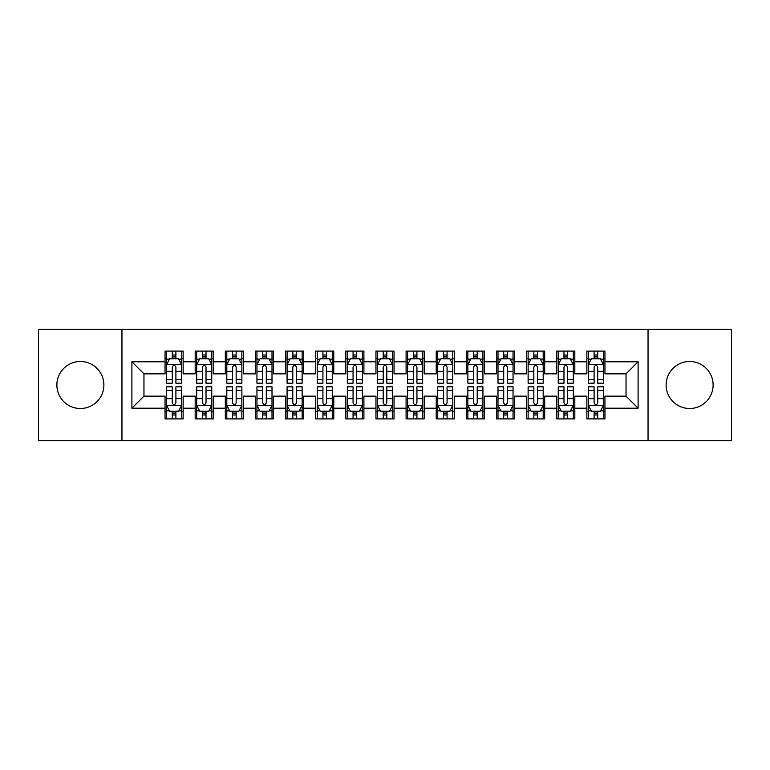 <?xml version="1.0" encoding="UTF-8"?>
<svg xmlns="http://www.w3.org/2000/svg" width="770" height="770" viewBox="0 0 770 770"><rect width="100%" height="100%" fill="white"/><g stroke="black" fill="none" stroke-linecap="round" stroke-linejoin="round"><path stroke-width="1.16" d="M689.622 361.496A23.504 23.504 0 0 0 666.117 385A23.504 23.504 0 0 0 689.622 408.504A23.504 23.504 0 0 0 713.116 385A23.504 23.504 0 0 0 689.622 361.496M80.378 361.496A23.504 23.504 0 0 0 56.884 385A23.504 23.504 0 0 0 80.378 408.504A23.504 23.504 0 0 0 103.883 385A23.504 23.504 0 0 0 80.378 361.496M648.042 440.738L731.5 440.738L731.5 329.262L648.042 329.262L648.042 440.738L121.958 440.738L121.958 329.262L38.5 329.262L38.5 440.738L121.958 440.738M648.042 329.262L121.958 329.262M131.901 408.196L131.901 361.804L165.049 361.804L165.049 373.854L143.961 373.854L143.961 396.146L131.901 408.196L165.049 408.196L165.049 418.899L183.125 418.899L183.125 408.196L195.176 408.196L195.176 418.899L213.261 418.899L213.261 408.196L225.312 408.196L225.312 418.899L243.387 418.899L243.387 408.196L255.438 408.196L255.438 418.899L273.514 418.899L273.514 408.196L285.574 408.196L285.574 418.899L303.65 418.899L303.65 408.196L315.7 408.196L315.7 418.899L333.776 418.899L333.776 408.196L345.826 408.196L345.826 418.899L363.912 418.899L363.912 408.196L375.962 408.196L375.962 418.899L394.038 418.899L394.038 408.196L406.088 408.196L406.088 418.899L424.174 418.899L424.174 408.196L436.224 408.196L436.224 418.899L454.3 418.899L454.3 408.196L466.351 408.196L466.351 418.899L484.426 418.899L484.426 408.196L496.486 408.196L496.486 418.899L514.562 418.899L514.562 408.196L526.613 408.196L526.613 418.899L544.688 418.899L544.688 408.196L556.739 408.196L556.739 418.899L574.824 418.899L574.824 408.196L586.875 408.196L586.875 418.899L604.951 418.899L604.951 396.146L626.039 396.146L626.039 373.854L604.951 373.854L604.951 361.804L638.099 361.804L638.099 408.196L604.951 408.196M604.951 361.804L604.951 351.101L586.875 351.101L586.875 361.804L574.824 361.804L574.824 351.101L556.739 351.101L556.739 361.804L544.688 361.804L544.688 351.101L526.613 351.101L526.613 361.804L514.562 361.804L514.562 351.101L496.486 351.101L496.486 361.804L484.426 361.804L484.426 351.101L466.351 351.101L466.351 361.804L454.3 361.804L454.3 351.101L436.224 351.101L436.224 361.804L424.174 361.804L424.174 351.101L406.088 351.101L406.088 361.804L394.038 361.804L394.038 351.101L375.962 351.101L375.962 361.804L363.912 361.804L363.912 351.101L345.826 351.101L345.826 361.804L333.776 361.804L333.776 351.101L315.7 351.101L315.7 361.804L303.65 361.804L303.65 351.101L285.574 351.101L285.574 361.804L273.514 361.804L273.514 351.101L255.438 351.101L255.438 361.804L243.387 361.804L243.387 351.101L225.312 351.101L225.312 361.804L213.261 361.804L213.261 351.101L195.176 351.101L195.176 361.804L183.125 361.804L183.125 351.101L165.049 351.101L165.049 361.804M574.824 408.196L574.824 396.146L586.875 396.146L586.875 408.196M638.099 361.804L626.039 373.854M544.688 408.196L544.688 396.146L556.739 396.146L556.739 408.196M586.875 361.804L586.875 373.854L574.824 373.854L574.824 361.804M514.562 408.196L514.562 396.146L526.613 396.146L526.613 408.196M556.739 361.804L556.739 373.854L544.688 373.854L544.688 361.804M484.426 408.196L484.426 396.146L496.486 396.146L496.486 408.196M526.613 361.804L526.613 373.854L514.562 373.854L514.562 361.804M454.3 408.196L454.3 396.146L466.351 396.146L466.351 408.196M496.486 361.804L496.486 373.854L484.426 373.854L484.426 361.804M424.174 408.196L424.174 396.146L436.224 396.146L436.224 408.196M466.351 361.804L466.351 373.854L454.3 373.854L454.3 361.804M394.038 408.196L394.038 396.146L406.088 396.146L406.088 408.196M436.224 361.804L436.224 373.854L424.174 373.854L424.174 361.804M363.912 408.196L363.912 396.146L375.962 396.146L375.962 408.196M406.088 361.804L406.088 373.854L394.038 373.854L394.038 361.804M333.776 408.196L333.776 396.146L345.826 396.146L345.826 408.196M375.962 361.804L375.962 373.854L363.912 373.854L363.912 361.804M303.65 408.196L303.65 396.146L315.7 396.146L315.7 408.196M345.826 361.804L345.826 373.854L333.776 373.854L333.776 361.804M273.514 408.196L273.514 396.146L285.574 396.146L285.574 408.196M315.7 361.804L315.7 373.854L303.65 373.854L303.65 361.804M243.387 408.196L243.387 396.146L255.438 396.146L255.438 408.196M285.574 361.804L285.574 373.854L273.514 373.854L273.514 361.804M213.261 408.196L213.261 396.146L225.312 396.146L225.312 408.196M255.438 361.804L255.438 373.854L243.387 373.854L243.387 361.804M183.125 408.196L183.125 396.146L195.176 396.146L195.176 408.196M225.312 361.804L225.312 373.854L213.261 373.854L213.261 361.804M143.961 396.146L165.049 396.146L165.049 408.196M195.176 361.804L195.176 373.854L183.125 373.854L183.125 361.804M586.875 358.637L588.376 358.637M603.449 358.637L604.951 358.637M556.739 358.637L558.25 358.637M573.313 358.637L574.824 358.637M526.613 358.637L528.124 358.637M543.187 358.637L544.688 358.637M496.486 358.637L497.988 358.637M513.051 358.637L514.562 358.637M466.351 358.637L467.862 358.637M482.925 358.637L484.426 358.637M436.224 358.637L437.726 358.637M452.789 358.637L454.3 358.637M406.088 358.637L407.6 358.637M422.663 358.637L424.174 358.637M375.962 358.637L377.464 358.637M392.536 358.637L394.038 358.637M345.826 358.637L347.337 358.637M362.4 358.637L363.912 358.637M315.7 358.637L317.211 358.637M332.274 358.637L333.776 358.637M285.574 358.637L287.075 358.637M302.138 358.637L303.65 358.637M255.438 358.637L256.949 358.637M272.012 358.637L273.514 358.637M225.312 358.637L226.813 358.637M241.876 358.637L243.387 358.637M195.176 358.637L196.687 358.637M211.75 358.637L213.261 358.637M165.049 358.637L166.551 358.637M181.624 358.637L183.125 358.637M165.049 411.363L166.551 411.363M181.624 411.363L183.125 411.363M195.176 411.363L196.687 411.363M211.75 411.363L213.261 411.363M225.312 411.363L226.813 411.363M241.876 411.363L243.387 411.363M255.438 411.363L256.949 411.363M272.012 411.363L273.514 411.363M285.574 411.363L287.075 411.363M302.138 411.363L303.65 411.363M315.7 411.363L317.211 411.363M332.274 411.363L333.776 411.363M345.826 411.363L347.337 411.363M362.4 411.363L363.912 411.363M375.962 411.363L377.464 411.363M392.536 411.363L394.038 411.363M406.088 411.363L407.6 411.363M422.663 411.363L424.174 411.363M436.224 411.363L437.726 411.363M452.789 411.363L454.3 411.363M466.351 411.363L467.862 411.363M482.925 411.363L484.426 411.363M496.486 411.363L497.988 411.363M513.051 411.363L514.562 411.363M526.613 411.363L528.124 411.363M543.187 411.363L544.688 411.363M556.739 411.363L558.25 411.363M573.313 411.363L574.824 411.363M586.875 411.363L588.376 411.363M603.449 411.363L604.951 411.363M131.901 361.804L143.961 373.854M626.039 396.146L638.099 408.196M175.897 355.018L172.278 355.018M181.624 379.418L175.897 379.418L175.897 383.19L181.624 383.19L181.624 364.816L178.611 358.791L169.564 358.791L166.551 364.816L166.551 383.19L172.278 383.19L172.278 379.418L166.551 379.418M166.551 364.816L166.551 351.101M181.624 364.816L181.624 351.101M172.278 358.791L172.278 351.101M175.897 351.101L175.897 358.791M175.897 379.418L175.897 367.069C174.694 364.749 173.491 364.749 172.278 367.069L172.278 379.418M175.897 358.637L172.278 358.637M172.278 414.982L175.897 414.982M166.551 390.583L172.278 390.583L172.278 386.81L166.551 386.81L166.551 405.184L169.564 411.209L178.611 411.209L181.624 405.184L181.624 386.81L175.897 386.81L175.897 390.583L181.624 390.583M181.624 405.184L181.624 418.899M166.551 405.184L166.551 418.899M175.897 411.209L175.897 418.899M172.278 418.899L172.278 411.209M172.278 390.583L172.278 402.931C173.481 405.251 174.684 405.251 175.897 402.931L175.897 390.583M172.278 411.363L175.897 411.363M206.023 355.018L202.414 355.018M211.75 379.418L206.023 379.418L206.023 383.19L211.75 383.19L211.75 364.816L208.737 358.791L199.7 358.791L196.687 364.816L196.687 383.19L202.414 383.19L202.414 379.418L196.687 379.418M196.687 364.816L196.687 351.101M211.75 364.816L211.75 351.101M202.414 358.791L202.414 351.101M206.023 351.101L206.023 358.791M206.023 379.418L206.023 367.069C204.82 364.749 203.617 364.749 202.414 367.069L202.414 379.418M206.023 358.637L202.414 358.637M236.159 355.018L232.54 355.018M241.876 379.418L236.159 379.418L236.159 383.19L241.876 383.19L241.876 364.816L238.864 358.791L229.826 358.791L226.813 364.816L226.813 383.19L232.54 383.19L232.54 379.418L226.813 379.418M226.813 364.816L226.813 351.101M241.876 364.816L241.876 351.101M232.54 358.791L232.54 351.101M236.159 351.101L236.159 358.791M236.159 379.418L236.159 367.069C234.956 364.749 233.743 364.749 232.54 367.069L232.54 379.418M236.159 358.637L232.54 358.637M202.414 414.982L206.023 414.982M196.687 390.583L202.414 390.583L202.414 386.81L196.687 386.81L196.687 405.184L199.7 411.209L208.737 411.209L211.75 405.184L211.75 386.81L206.023 386.81L206.023 390.583L211.75 390.583M211.75 405.184L211.75 418.899M196.687 405.184L196.687 418.899M206.023 411.209L206.023 418.899M202.414 418.899L202.414 411.209M202.414 390.583L202.414 402.931C203.617 405.251 204.82 405.251 206.023 402.931L206.023 390.583M202.414 411.363L206.023 411.363M232.54 414.982L236.159 414.982M226.813 390.583L232.54 390.583L232.54 386.81L226.813 386.81L226.813 405.184L229.826 411.209L238.864 411.209L241.876 405.184L241.876 386.81L236.159 386.81L236.159 390.583L241.876 390.583M241.876 405.184L241.876 418.899M226.813 405.184L226.813 418.899M236.159 411.209L236.159 418.899M232.54 418.899L232.54 411.209M232.54 390.583L232.54 402.931C233.743 405.251 234.946 405.251 236.159 402.931L236.159 390.583M232.54 411.363L236.159 411.363M266.285 355.018L262.666 355.018M272.012 379.418L266.285 379.418L266.285 383.19L272.012 383.19L272.012 364.816L269 358.791L259.962 358.791L256.949 364.816L256.949 383.19L262.666 383.19L262.666 379.418L256.949 379.418M256.949 364.816L256.949 351.101M272.012 364.816L272.012 351.101M262.666 358.791L262.666 351.101M266.285 351.101L266.285 358.791M266.285 379.418L266.285 367.069C265.082 364.749 263.879 364.749 262.666 367.069L262.666 379.418M266.285 358.637L262.666 358.637M296.421 355.018L292.802 355.018M302.138 379.418L296.421 379.418L296.421 383.19L302.138 383.19L302.138 364.816L299.126 358.791L290.088 358.791L287.075 364.816L287.075 383.19L292.802 383.19L292.802 379.418L287.075 379.418M287.075 364.816L287.075 351.101M302.138 364.816L302.138 351.101M292.802 358.791L292.802 351.101M296.421 351.101L296.421 358.791M296.421 379.418L296.421 367.069C295.208 364.749 294.005 364.749 292.802 367.069L292.802 379.418M296.421 358.637L292.802 358.637M262.666 414.982L266.285 414.982M256.949 390.583L262.666 390.583L262.666 386.81L256.949 386.81L256.949 405.184L259.962 411.209L269 411.209L272.012 405.184L272.012 386.81L266.285 386.81L266.285 390.583L272.012 390.583M272.012 405.184L272.012 418.899M256.949 405.184L256.949 418.899M266.285 411.209L266.285 418.899M262.666 418.899L262.666 411.209M262.666 390.583L262.666 402.931C263.869 405.251 265.082 405.251 266.285 402.931L266.285 390.583M262.666 411.363L266.285 411.363M292.802 414.982L296.421 414.982M287.075 390.583L292.802 390.583L292.802 386.81L287.075 386.81L287.075 405.184L290.088 411.209L299.126 411.209L302.138 405.184L302.138 386.81L296.421 386.81L296.421 390.583L302.138 390.583M302.138 405.184L302.138 418.899M287.075 405.184L287.075 418.899M296.421 411.209L296.421 418.899M292.802 418.899L292.802 411.209M292.802 390.583L292.802 402.931C294.005 405.251 295.208 405.251 296.421 402.931L296.421 390.583M292.802 411.363L296.421 411.363M326.547 355.018L322.928 355.018M332.274 379.418L326.547 379.418L326.547 383.19L332.274 383.19L332.274 364.816L329.262 358.791L320.224 358.791L317.211 364.816L317.211 383.19L322.928 383.19L322.928 379.418L317.211 379.418M317.211 364.816L317.211 351.101M332.274 364.816L332.274 351.101M322.928 358.791L322.928 351.101M326.547 351.101L326.547 358.791M326.547 379.418L326.547 367.069C325.344 364.749 324.141 364.749 322.928 367.069L322.928 379.418M326.547 358.637L322.928 358.637M322.928 414.982L326.547 414.982M317.211 390.583L322.928 390.583L322.928 386.81L317.211 386.81L317.211 405.184L320.224 411.209L329.262 411.209L332.274 405.184L332.274 386.81L326.547 386.81L326.547 390.583L332.274 390.583M332.274 405.184L332.274 418.899M317.211 405.184L317.211 418.899M326.547 411.209L326.547 418.899M322.928 418.899L322.928 411.209M322.928 390.583L322.928 402.931C324.132 405.251 325.344 405.251 326.547 402.931L326.547 390.583M322.928 411.363L326.547 411.363M356.674 355.018L353.064 355.018M362.4 379.418L356.674 379.418L356.674 383.19L362.4 383.19L362.4 364.816L359.388 358.791L350.35 358.791L347.337 364.816L347.337 383.19L353.064 383.19L353.064 379.418L347.337 379.418M347.337 364.816L347.337 351.101M362.4 364.816L362.4 351.101M353.064 358.791L353.064 351.101M356.674 351.101L356.674 358.791M356.674 379.418L356.674 367.069C355.471 364.749 354.267 364.749 353.064 367.069L353.064 379.418M356.674 358.637L353.064 358.637M353.064 414.982L356.674 414.982M347.337 390.583L353.064 390.583L353.064 386.81L347.337 386.81L347.337 405.184L350.35 411.209L359.388 411.209L362.4 405.184L362.4 386.81L356.674 386.81L356.674 390.583L362.4 390.583M362.4 405.184L362.4 418.899M347.337 405.184L347.337 418.899M356.674 411.209L356.674 418.899M353.064 418.899L353.064 411.209M353.064 390.583L353.064 402.931C354.267 405.251 355.471 405.251 356.674 402.931L356.674 390.583M353.064 411.363L356.674 411.363M386.81 355.018L383.19 355.018M392.536 379.418L386.81 379.418L386.81 383.19L392.536 383.19L392.536 364.816L389.524 358.791L380.476 358.791L377.464 364.816L377.464 383.19L383.19 383.19L383.19 379.418L377.464 379.418M377.464 364.816L377.464 351.101M392.536 364.816L392.536 351.101M383.19 358.791L383.19 351.101M386.81 351.101L386.81 358.791M386.81 379.418L386.81 367.069C385.606 364.749 384.403 364.749 383.19 367.069L383.19 379.418M386.81 358.637L383.19 358.637M416.936 355.018L413.326 355.018M422.663 379.418L416.936 379.418L416.936 383.19L422.663 383.19L422.663 364.816L419.65 358.791L410.612 358.791L407.6 364.816L407.6 383.19L413.326 383.19L413.326 379.418L407.6 379.418M407.6 364.816L407.6 351.101M422.663 364.816L422.663 351.101M413.326 358.791L413.326 351.101M416.936 351.101L416.936 358.791M416.936 379.418L416.936 367.069C415.733 364.749 414.53 364.749 413.326 367.069L413.326 379.418M416.936 358.637L413.326 358.637M447.072 355.018L443.453 355.018M452.789 379.418L447.072 379.418L447.072 383.19L452.789 383.19L452.789 364.816L449.776 358.791L440.738 358.791L437.726 364.816L437.726 383.19L443.453 383.19L443.453 379.418L437.726 379.418M437.726 364.816L437.726 351.101M452.789 364.816L452.789 351.101M443.453 358.791L443.453 351.101M447.072 351.101L447.072 358.791M447.072 379.418L447.072 367.069C445.869 364.749 444.656 364.749 443.453 367.069L443.453 379.418M447.072 358.637L443.453 358.637M477.198 355.018L473.579 355.018M482.925 379.418L477.198 379.418L477.198 383.19L482.925 383.19L482.925 364.816L479.912 358.791L470.874 358.791L467.862 364.816L467.862 383.19L473.579 383.19L473.579 379.418L467.862 379.418M467.862 364.816L467.862 351.101M482.925 364.816L482.925 351.101M473.579 358.791L473.579 351.101M477.198 351.101L477.198 358.791M477.198 379.418L477.198 367.069C475.995 364.749 474.792 364.749 473.579 367.069L473.579 379.418M477.198 358.637L473.579 358.637M507.334 355.018L503.715 355.018M513.051 379.418L507.334 379.418L507.334 383.19L513.051 383.19L513.051 364.816L510.038 358.791L501 358.791L497.988 364.816L497.988 383.19L503.715 383.19L503.715 379.418L497.988 379.418M497.988 364.816L497.988 351.101M513.051 364.816L513.051 351.101M503.715 358.791L503.715 351.101M507.334 351.101L507.334 358.791M507.334 379.418L507.334 367.069C506.131 364.749 504.918 364.749 503.715 367.069L503.715 379.418M507.334 358.637L503.715 358.637M537.46 355.018L533.841 355.018M543.187 379.418L537.46 379.418L537.46 383.19L543.187 383.19L543.187 364.816L540.174 358.791L531.136 358.791L528.124 364.816L528.124 383.19L533.841 383.19L533.841 379.418L528.124 379.418M528.124 364.816L528.124 351.101M543.187 364.816L543.187 351.101M533.841 358.791L533.841 351.101M537.46 351.101L537.46 358.791M537.46 379.418L537.46 367.069C536.257 364.749 535.054 364.749 533.841 367.069L533.841 379.418M537.46 358.637L533.841 358.637M567.586 355.018L563.977 355.018M573.313 379.418L567.586 379.418L567.586 383.19L573.313 383.19L573.313 364.816L570.3 358.791L561.263 358.791L558.25 364.816L558.25 383.19L563.977 383.19L563.977 379.418L558.25 379.418M558.25 364.816L558.25 351.101M573.313 364.816L573.313 351.101M563.977 358.791L563.977 351.101M567.586 351.101L567.586 358.791M567.586 379.418L567.586 367.069C566.383 364.749 565.18 364.749 563.977 367.069L563.977 379.418M567.586 358.637L563.977 358.637M383.19 414.982L386.81 414.982M377.464 390.583L383.19 390.583L383.19 386.81L377.464 386.81L377.464 405.184L380.476 411.209L389.524 411.209L392.536 405.184L392.536 386.81L386.81 386.81L386.81 390.583L392.536 390.583M392.536 405.184L392.536 418.899M377.464 405.184L377.464 418.899M386.81 411.209L386.81 418.899M383.19 418.899L383.19 411.209M383.19 390.583L383.19 402.931C384.394 405.251 385.597 405.251 386.81 402.931L386.81 390.583M383.19 411.363L386.81 411.363M413.326 414.982L416.936 414.982M407.6 390.583L413.326 390.583L413.326 386.81L407.6 386.81L407.6 405.184L410.612 411.209L419.65 411.209L422.663 405.184L422.663 386.81L416.936 386.81L416.936 390.583L422.663 390.583M422.663 405.184L422.663 418.899M407.6 405.184L407.6 418.899M416.936 411.209L416.936 418.899M413.326 418.899L413.326 411.209M413.326 390.583L413.326 402.931C414.53 405.251 415.733 405.251 416.936 402.931L416.936 390.583M413.326 411.363L416.936 411.363M443.453 414.982L447.072 414.982M437.726 390.583L443.453 390.583L443.453 386.81L437.726 386.81L437.726 405.184L440.738 411.209L449.776 411.209L452.789 405.184L452.789 386.81L447.072 386.81L447.072 390.583L452.789 390.583M452.789 405.184L452.789 418.899M437.726 405.184L437.726 418.899M447.072 411.209L447.072 418.899M443.453 418.899L443.453 411.209M443.453 390.583L443.453 402.931C444.656 405.251 445.859 405.251 447.072 402.931L447.072 390.583M443.453 411.363L447.072 411.363M473.579 414.982L477.198 414.982M467.862 390.583L473.579 390.583L473.579 386.81L467.862 386.81L467.862 405.184L470.874 411.209L479.912 411.209L482.925 405.184L482.925 386.81L477.198 386.81L477.198 390.583L482.925 390.583M482.925 405.184L482.925 418.899M467.862 405.184L467.862 418.899M477.198 411.209L477.198 418.899M473.579 418.899L473.579 411.209M473.579 390.583L473.579 402.931C474.792 405.251 475.995 405.251 477.198 402.931L477.198 390.583M473.579 411.363L477.198 411.363M503.715 414.982L507.334 414.982M497.988 390.583L503.715 390.583L503.715 386.81L497.988 386.81L497.988 405.184L501 411.209L510.038 411.209L513.051 405.184L513.051 386.81L507.334 386.81L507.334 390.583L513.051 390.583M513.051 405.184L513.051 418.899M497.988 405.184L497.988 418.899M507.334 411.209L507.334 418.899M503.715 418.899L503.715 411.209M503.715 390.583L503.715 402.931C504.918 405.251 506.121 405.251 507.334 402.931L507.334 390.583M503.715 411.363L507.334 411.363M533.841 414.982L537.46 414.982M528.124 390.583L533.841 390.583L533.841 386.81L528.124 386.81L528.124 405.184L531.136 411.209L540.174 411.209L543.187 405.184L543.187 386.81L537.46 386.81L537.46 390.583L543.187 390.583M543.187 405.184L543.187 418.899M528.124 405.184L528.124 418.899M537.46 411.209L537.46 418.899M533.841 418.899L533.841 411.209M533.841 390.583L533.841 402.931C535.044 405.251 536.257 405.251 537.46 402.931L537.46 390.583M533.841 411.363L537.46 411.363M563.977 414.982L567.586 414.982M558.25 390.583L563.977 390.583L563.977 386.81L558.25 386.81L558.25 405.184L561.263 411.209L570.3 411.209L573.313 405.184L573.313 386.81L567.586 386.81L567.586 390.583L573.313 390.583M573.313 405.184L573.313 418.899M558.25 405.184L558.25 418.899M567.586 411.209L567.586 418.899M563.977 418.899L563.977 411.209M563.977 390.583L563.977 402.931C565.18 405.251 566.383 405.251 567.586 402.931L567.586 390.583M563.977 411.363L567.586 411.363M597.722 355.018L594.103 355.018M603.449 379.418L597.722 379.418L597.722 383.19L603.449 383.19L603.449 364.816L600.436 358.791L591.389 358.791L588.376 364.816L588.376 383.19L594.103 383.19L594.103 379.418L588.376 379.418M588.376 364.816L588.376 351.101M603.449 364.816L603.449 351.101M594.103 358.791L594.103 351.101M597.722 351.101L597.722 358.791M597.722 379.418L597.722 367.069C596.519 364.749 595.316 364.749 594.103 367.069L594.103 379.418M597.722 358.637L594.103 358.637M594.103 414.982L597.722 414.982M588.376 390.583L594.103 390.583L594.103 386.81L588.376 386.81L588.376 405.184L591.389 411.209L600.436 411.209L603.449 405.184L603.449 386.81L597.722 386.81L597.722 390.583L603.449 390.583M603.449 405.184L603.449 418.899M588.376 405.184L588.376 418.899M597.722 411.209L597.722 418.899M594.103 418.899L594.103 411.209M594.103 390.583L594.103 402.931C595.306 405.251 596.509 405.251 597.722 402.931L597.722 390.583M594.103 411.363L597.722 411.363M181.547 364.662L166.628 364.662M166.551 359.147L169.39 359.147M178.784 359.147L181.624 359.147M172.278 371.342L166.551 371.342M181.624 371.342L175.897 371.342M175.897 356.933L172.278 356.933M166.628 405.338L181.547 405.338M181.624 410.853L178.784 410.853M169.39 410.853L166.551 410.853M175.897 398.658L181.624 398.658M166.551 398.658L172.278 398.658M172.278 413.067L175.897 413.067M211.673 364.662L196.764 364.662M196.687 359.147L199.517 359.147M208.92 359.147L211.75 359.147M202.414 371.342L196.687 371.342M211.75 371.342L206.023 371.342M206.023 356.933L202.414 356.933M241.809 364.662L226.89 364.662M226.813 359.147L229.643 359.147M239.047 359.147L241.876 359.147M232.54 371.342L226.813 371.342M241.876 371.342L236.159 371.342M236.159 356.933L232.54 356.933M196.764 405.338L211.673 405.338M211.75 410.853L208.92 410.853M199.517 410.853L196.687 410.853M206.023 398.658L211.75 398.658M196.687 398.658L202.414 398.658M202.414 413.067L206.023 413.067M226.89 405.338L241.809 405.338M241.876 410.853L239.047 410.853M229.643 410.853L226.813 410.853M236.159 398.658L241.876 398.658M226.813 398.658L232.54 398.658M232.54 413.067L236.159 413.067M271.935 364.662L257.016 364.662M256.949 359.147L259.779 359.147M269.182 359.147L272.012 359.147M262.666 371.342L256.949 371.342M272.012 371.342L266.285 371.342M266.285 356.933L262.666 356.933M302.061 364.662L287.152 364.662M287.075 359.147L289.905 359.147M299.309 359.147L302.138 359.147M292.802 371.342L287.075 371.342M302.138 371.342L296.421 371.342M296.421 356.933L292.802 356.933M257.016 405.338L271.935 405.338M272.012 410.853L269.182 410.853M259.779 410.853L256.949 410.853M266.285 398.658L272.012 398.658M256.949 398.658L262.666 398.658M262.666 413.067L266.285 413.067M287.152 405.338L302.061 405.338M302.138 410.853L299.309 410.853M289.905 410.853L287.075 410.853M296.421 398.658L302.138 398.658M287.075 398.658L292.802 398.658M292.802 413.067L296.421 413.067M332.197 364.662L317.279 364.662M317.211 359.147L320.041 359.147M329.435 359.147L332.274 359.147M322.928 371.342L317.211 371.342M332.274 371.342L326.547 371.342M326.547 356.933L322.928 356.933M317.279 405.338L332.197 405.338M332.274 410.853L329.435 410.853M320.041 410.853L317.211 410.853M326.547 398.658L332.274 398.658M317.211 398.658L322.928 398.658M322.928 413.067L326.547 413.067M362.324 364.662L347.414 364.662M347.337 359.147L350.167 359.147M359.571 359.147L362.4 359.147M353.064 371.342L347.337 371.342M362.4 371.342L356.674 371.342M356.674 356.933L353.064 356.933M347.414 405.338L362.324 405.338M362.4 410.853L359.571 410.853M350.167 410.853L347.337 410.853M356.674 398.658L362.4 398.658M347.337 398.658L353.064 398.658M353.064 413.067L356.674 413.067M392.459 364.662L377.541 364.662M377.464 359.147L380.303 359.147M389.697 359.147L392.536 359.147M383.19 371.342L377.464 371.342M392.536 371.342L386.81 371.342M386.81 356.933L383.19 356.933M422.586 364.662L407.677 364.662M407.6 359.147L410.429 359.147M419.833 359.147L422.663 359.147M413.326 371.342L407.6 371.342M422.663 371.342L416.936 371.342M416.936 356.933L413.326 356.933M452.722 364.662L437.803 364.662M437.726 359.147L440.565 359.147M449.959 359.147L452.789 359.147M443.453 371.342L437.726 371.342M452.789 371.342L447.072 371.342M447.072 356.933L443.453 356.933M482.848 364.662L467.939 364.662M467.862 359.147L470.691 359.147M480.095 359.147L482.925 359.147M473.579 371.342L467.862 371.342M482.925 371.342L477.198 371.342M477.198 356.933L473.579 356.933M512.984 364.662L498.065 364.662M497.988 359.147L500.818 359.147M510.221 359.147L513.051 359.147M503.715 371.342L497.988 371.342M513.051 371.342L507.334 371.342M507.334 356.933L503.715 356.933M543.11 364.662L528.191 364.662M528.124 359.147L530.953 359.147M540.357 359.147L543.187 359.147M533.841 371.342L528.124 371.342M543.187 371.342L537.46 371.342M537.46 356.933L533.841 356.933M573.236 364.662L558.327 364.662M558.25 359.147L561.08 359.147M570.483 359.147L573.313 359.147M563.977 371.342L558.25 371.342M573.313 371.342L567.586 371.342M567.586 356.933L563.977 356.933M377.541 405.338L392.459 405.338M392.536 410.853L389.697 410.853M380.303 410.853L377.464 410.853M386.81 398.658L392.536 398.658M377.464 398.658L383.19 398.658M383.19 413.067L386.81 413.067M407.677 405.338L422.586 405.338M422.663 410.853L419.833 410.853M410.429 410.853L407.6 410.853M416.936 398.658L422.663 398.658M407.6 398.658L413.326 398.658M413.326 413.067L416.936 413.067M437.803 405.338L452.722 405.338M452.789 410.853L449.959 410.853M440.565 410.853L437.726 410.853M447.072 398.658L452.789 398.658M437.726 398.658L443.453 398.658M443.453 413.067L447.072 413.067M467.939 405.338L482.848 405.338M482.925 410.853L480.095 410.853M470.691 410.853L467.862 410.853M477.198 398.658L482.925 398.658M467.862 398.658L473.579 398.658M473.579 413.067L477.198 413.067M498.065 405.338L512.984 405.338M513.051 410.853L510.221 410.853M500.818 410.853L497.988 410.853M507.334 398.658L513.051 398.658M497.988 398.658L503.715 398.658M503.715 413.067L507.334 413.067M528.191 405.338L543.11 405.338M543.187 410.853L540.357 410.853M530.953 410.853L528.124 410.853M537.46 398.658L543.187 398.658M528.124 398.658L533.841 398.658M533.841 413.067L537.46 413.067M558.327 405.338L573.236 405.338M573.313 410.853L570.483 410.853M561.08 410.853L558.25 410.853M567.586 398.658L573.313 398.658M558.25 398.658L563.977 398.658M563.977 413.067L567.586 413.067M603.372 364.662L588.453 364.662M588.376 359.147L591.216 359.147M600.61 359.147L603.449 359.147M594.103 371.342L588.376 371.342M603.449 371.342L597.722 371.342M597.722 356.933L594.103 356.933M588.453 405.338L603.372 405.338M603.449 410.853L600.61 410.853M591.216 410.853L588.376 410.853M597.722 398.658L603.449 398.658M588.376 398.658L594.103 398.658M594.103 413.067L597.722 413.067"/></g></svg>
